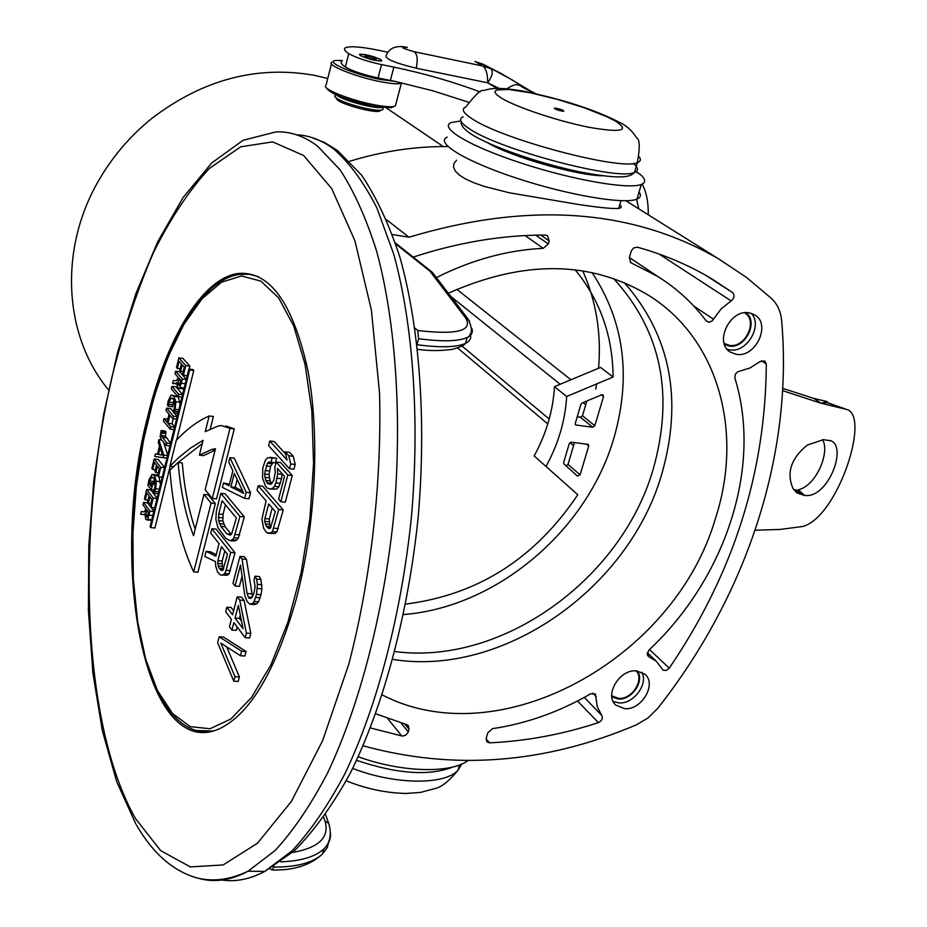 <?xml version="1.0" encoding="UTF-8"?>
<svg xmlns="http://www.w3.org/2000/svg" width="927" height="927" viewBox="0 0 927 927"><rect width="100%" height="100%" fill="white"/><g stroke="black" fill="none" stroke-linecap="round" stroke-linejoin="round"><path stroke-width="1.39" d="M202.271 443.593L178.111 462.492L169.896 470.174C173.175 511.183 181.101 545.099 193.673 571.913L211.066 503.164L203.963 494.392L193.558 535.667C185.632 515.424 180.475 491.032 178.111 462.492L182.26 462.921C184.369 488.135 188.679 510.209 195.203 529.132M173.558 466.582L169.884 466.2L179.12 457.254L190.962 447.787L203.094 440.313L199.375 455.157L211.82 449.433L215.47 448.703L205.145 489.688L212.271 498.436L230 428.355L221.113 425.528L217.683 426.188L205.249 431.681L209.178 415.956C197.833 420.928 186.86 429.05 176.257 440.348L169.884 466.2M289.467 468.726L293.952 469.201L295.192 464.462L293.245 456.269L289.63 452.33L285.168 451.843L287.08 460.012L269.78 441.032L268.587 445.678L289.467 468.726L290.707 463.987L288.772 455.783L285.168 451.843M285.69 454.079L274.195 441.519L269.78 441.032M271.738 483.662L270.174 480.87L269.004 474.554L270.568 466.351L273.106 462.573M271.008 462.341L275.435 462.816L276.652 458.158L267.718 457.671L265.412 460.082L262.793 468.065L262.526 477.729L265.423 486.049L267.161 488.042L269.745 489.004L272.109 488.691L274.45 486.316L275.91 482.932L277.694 473.848L277.382 468.459L284.531 476.443L278.587 499.143L280.823 501.704L287.822 475.03L276.188 462.098L274.763 467.544L275.284 472.144L273.697 480.418L270.962 484.357L267.729 483.685L265.759 480.429L264.589 474.091L267.382 463.28L268.865 461.936L271.008 462.341L272.214 457.683L270.058 457.289M269.745 489.004L276.559 489.132L278.9 486.768L281.576 478.703L282.121 473.743M280.823 501.704L285.307 502.133L292.306 475.493L280.626 462.573L276.188 462.098M267.926 533.292L274.751 533.477L276.895 531.947L283.256 509.943L262.619 486.177L258.216 485.736L257.034 490.337L266.095 500.87L261.924 519.085L263.558 528.089L266.408 532.504L270.29 533.071L272.422 531.553L278.784 509.514L258.216 485.736M252.55 596.768L246.431 559.352L244.334 556.733L239.954 556.374L232.978 583.361L235.041 586.026L240.487 565.006L244.821 595.621L247.196 601.704L249.942 604.242L252.445 603.407L254.102 601.472L256.536 594.392L257.439 584.358L256.512 579.132L254.995 576.212L253.998 580.024L255.145 586.548L253.778 593.94L250.904 598.39L249.224 598.263L248.378 597.162L247.08 593.477L242.04 558.981L239.954 556.374M235.041 586.026L239.421 586.362L242.063 576.165M249.942 604.242L254.38 604.566L256.883 603.732L258.552 601.797L260.985 594.728L261.947 588.842L260.95 579.479L259.421 576.559L254.995 576.212M245.203 637.649L249.63 637.938L250.823 633.419L244.125 600.429L241.611 597.185L237.219 596.861L232.561 614.81L226.814 607.208L225.655 611.658L231.391 619.294L229.456 626.733L231.935 630.047L233.871 622.585L245.203 637.649L246.385 633.118L239.722 600.105L237.219 596.861M233.616 610.731L231.171 607.521L226.814 607.208M231.935 630.047L236.327 630.348L237.196 627M239.386 676.942L234.971 676.687L220.811 643.06L240.464 655.725L244.89 655.992L246.072 651.484L223.511 637.081L219.154 636.791L217.636 642.678L233.789 681.171L238.216 681.415L239.386 676.942L226.651 646.814M244.612 498.344L248.981 498.761L250.545 492.712L234.218 458.089L229.919 457.637L228.784 462.109L232.886 470.789L229.073 485.748L223.488 482.955L222.353 487.405L244.612 498.344L246.176 492.283L229.919 457.637M229.456 484.218L223.488 482.955M229.942 540.661L234.288 541.032L236.698 540.093L238.285 538.112L244.311 516.872L225.145 493.755L220.846 493.338L216.35 511.067L215.852 519.166L217.891 527.544L225.725 538.32L229.942 540.661L232.353 539.711L233.94 537.73L239.954 516.466L220.846 493.338M216.246 554.613L210.383 551.75L206.107 551.391L204.809 556.49L215.516 561.6L215.562 565.574L217.59 572.133L220.58 575.03L222.758 574.902L224.74 573.512L226.095 570.314L230.696 552.446L211.866 528.714L210.742 533.106L219.05 543.628L215.852 556.165L206.107 551.391M220.58 575.03L227.103 575.25L229.073 573.848L235.041 552.816L216.142 529.097L211.866 528.714M193.673 571.913L197.915 572.249L215.342 503.57L208.204 494.798L203.963 494.392M212.271 498.436L216.536 498.842L234.288 428.842L225.817 425.968M210.29 428.865L213.407 416.443L209.178 415.956M215.099 450.163L203.592 455.609L199.375 455.157M176.628 439.954L193.778 370.418L193.001 369.549L188.865 369.027L150.093 526.64L150.823 527.625L189.641 369.908L188.865 369.027M150.823 527.625L154.913 527.996L170.151 466.223M189.154 369.073L189.884 366.107L182.955 358.401L178.853 357.88L176.512 367.486L177.37 368.459L179.12 361.31L181.379 363.847L179.78 370.371L180.649 371.345L182.248 364.821L184.276 367.08L182.515 374.265L183.384 375.25L185.759 365.586L178.853 357.88M186.339 379.294L179.676 371.773L175.585 371.263L174.983 373.708L178.019 377.162L177.671 378.61L176.536 380.684L173.291 380.626L172.607 383.442L177.069 383.929M182.654 388.795L184.288 387.648M182.607 394.462L175.991 386.837L171.901 386.35L171.298 388.784L178.123 396.698L178.726 394.242L171.901 386.35M179.965 405.192L179.896 402.191L177.984 396.721L172.689 395.273M177.972 413.326L173.928 412.863L175.157 409.363L175.794 401.715L173.882 396.235L171.646 395.145L170.695 395.655L168.146 401.067L167.451 405.215L168.424 406.177L172.515 406.663L173.998 400.07M174.624 426.918L172.016 423.79L173.279 418.645M177.231 416.339L174.322 412.909M173.094 411.449L170.672 408.575L166.582 408.112L165.991 410.534L169.05 414.184L167.069 422.306L164.009 418.633L163.419 421.043L170.151 429.178L170.742 426.733L167.914 423.326L169.908 415.203L172.746 418.587L173.349 416.142L166.582 408.112M170.626 443.199L165.342 436.014L166.003 431.994L165.18 430.997L161.101 430.545L160.151 436.791L161.182 439.328L166.153 445.458L166.744 443.025L161.263 435.563L161.924 431.542L161.101 430.545M167.694 455.076L163.65 442.364M164.635 467.521L158.216 459.433L154.149 459.016L151.854 468.367L152.688 469.433L154.392 462.457L156.559 465.215L155.006 471.576L155.84 472.643L157.393 466.269L159.34 468.738L157.613 475.736L158.459 476.802L160.765 467.393L154.149 459.016M160.441 484.601L159.108 476.872M157.752 475.192L153.175 474.462M153.407 483.083L154.508 479.305M157.092 498.181L150.753 489.908L146.686 489.514L144.427 498.796L145.238 499.873L146.929 492.967L149.073 495.783L147.532 502.098L148.355 503.187L149.896 496.872L151.819 499.386L150.116 506.339L150.939 507.428L153.233 498.089L146.686 489.514M150.452 520.256L151.912 519.259M153.894 511.183L151.066 507.44M150.139 506.212L147.59 502.828L143.534 502.446L142.955 504.809L145.829 508.645L144.554 511.947L141.321 511.507L140.649 514.23L143.986 514.566L145.052 513.848L145.69 519.247L146.895 519.931L147.648 519.224L150.035 511.101L143.534 502.446M147.532 417.37C108.332 566.188 145.122 763.257 219.884 728.552C250.371 713.651 275.794 670.627 296.13 599.491C315.887 525.736 320.244 434.45 307.637 369.27C292.723 302.631 269.525 270.696 238.054 273.477C202.04 278.309 166.246 338.923 147.532 417.37M415.018 328.17L417.741 330.51C457.301 335.053 473.233 330.835 465.574 317.857L469.456 320.881M417.115 344.16L418.61 338.703L417.741 330.51M269.931 868.692L272.075 869.955L273.986 866.305M392.434 234.508L409.004 237.219C528.633 201.414 631.866 208.645 718.703 258.934L746.525 277.44L771.646 298.61C777.429 304.23 780.754 311.518 781.635 320.487C793.535 455.875 745.911 596.524 657.799 708.263L648.031 717.962L636.455 724.798C544.983 763.697 453.882 770.696 363.152 745.818M382.295 694.937C500.163 756.131 674.543 658.529 715.296 518.946C743.581 433.06 719.259 339.618 649.074 295.62C590.835 260.487 523.929 259.699 448.367 293.233M736.212 354.311L730.464 352.19C713.697 342.92 729.978 308.668 749.271 312.863L754.566 314.786C771.658 323.894 755.598 358.274 736.212 354.311M636.501 670.881C619.607 668.9 603.778 695.447 615.968 705.227L624.601 708.68C641.6 710.488 657.231 683.848 644.786 674.161L636.501 670.881M706.154 320.893C692.979 303.233 676.872 288.448 657.834 276.524L630.893 262.735L629.317 257.567L631.38 250.754L633.686 247.926L637.428 247.208C664.555 254.774 689.479 265.4 712.203 279.085L732.585 292.573C734.902 295.319 734.416 298.1 731.113 300.904L721.229 308.807L712.029 321.055L708.923 322.248L706.165 320.904M647.463 655.377L649.109 656.942L647.173 653.929L649.004 650.036C725.435 578.436 762.62 466.918 734.868 378.077L735.32 374.276L737.637 371.773L750.013 367.973L759.885 361.657L764.74 360.939L766.305 364.033C765.609 472.793 733.245 574.172 669.236 668.182L666.548 670.383L663.153 670.267L656.212 661.136L647.347 652.735M649.109 656.942L656.212 661.136M436.397 277.59C471.716 259.827 507.312 250.081 543.176 248.332L548.309 243.986L549.178 240.962L540.731 235.076M413.199 257.103C458.17 242.387 502.214 235.041 545.319 235.052L547.509 235.678L549.178 240.962M584.265 697.417L601.727 715.377C603.095 718.344 601.982 720.766 598.39 722.631C562.515 734.393 526.235 741.125 489.549 742.84L486.884 741.867L486.188 738.286L487.822 732.782L492.573 728.645C526.571 723.57 559.248 711.959 590.615 693.836M601.727 715.377L597.324 706.884L595.331 693.941L590.615 693.825M375.817 713.813L406.675 724.624L408.32 725.586L409.016 729.178L408.065 732.4L405.725 735.169L402.376 736.108L370.499 727.962M386.594 219.745L409.004 237.219M177.741 388.853L178.054 387.938M632.932 205.191L626.038 200.73M448.019 146.582C415.632 146.211 382.863 151.101 349.722 161.263M456.513 160.22L453.929 163.581L453.558 167.312L455.447 171.24L459.549 175.215L465.806 179.12L474.103 182.862L484.265 186.408L509.143 192.758L577.903 204.38C598.946 207.567 612.538 208.911 618.703 208.413C621.553 207.996 621.936 206.709 619.839 204.577M561.322 110.985L563.848 111.194C563.859 110.44 561.507 109.479 556.814 108.332L554.288 108.123C554.276 108.876 556.617 109.826 561.322 110.985M595.737 389.12L596.629 383.94M598.564 368.239C601.519 333.581 596.235 301.124 582.735 270.869M327.741 78.505L314.566 75.365C257.161 65.18 202.955 79.49 151.958 118.297C130.962 135.238 113.639 155.261 99.965 178.39C58.239 247.972 63.523 335.968 108.575 389.919M577.776 494.728L534.161 455.945L577.776 494.728C535.041 558.529 477.672 594.983 405.667 604.08M575.146 269.815C600.059 300.035 612.712 335.771 613.118 377.022L600.557 367.416L554.473 386.629C553.095 410.615 546.316 433.72 534.161 455.945M456.814 289.317L570.928 379.769M403.546 614.555C496.605 607.312 586.791 530.858 613.767 438.564C631.542 376.953 624.323 321.634 592.098 272.596M546.049 466.374C558.355 443.952 565.227 420.661 566.675 396.489L613.118 377.022M592.735 427.243L594.798 425.748L603.535 396.571L603.083 394.89L601.646 394.786L582.133 403.002L580.905 404.381L575.285 423.326L575.713 424.972L592.735 427.243L580.429 417.208L582.48 415.725L586.861 401.009M577.382 476.049L580.093 474.821L588.726 446.014L588.297 444.392L571.299 442.191L569.224 443.697L563.651 462.446L563.998 463.998L577.301 475.98M394.937 651.565C501.704 665.621 620.8 579.792 652.863 470.29C674.485 394.937 661.414 331.032 613.639 278.563M392.863 659.41C502.816 677.22 628.089 588.935 661.414 475.308C683.176 400.209 670.835 336.003 624.416 282.7M577.22 416.802L580.429 417.208M566.107 465.887L567.984 464.404L574.485 442.573M566.675 396.489L554.473 386.629M465.574 317.857L429.919 271.147L433.396 273.674M744.578 312.793C758.506 320.487 745.227 348.61 729.294 345.319L724.566 343.569M611.739 695.806L618.529 698.379C631.843 699.804 644.763 679.7 636.177 670.87M293.245 456.269L288.772 455.783M295.192 464.462L290.707 463.987M292.306 475.493L287.822 475.03M282.156 474.311L277.694 473.848M281.576 478.703L277.127 478.251M280.36 483.384L275.91 482.932M278.9 486.768L274.45 486.316M276.559 489.132L272.109 488.691M276.652 458.158L272.214 457.683M271.808 463.755L267.382 463.28M270.568 466.351L266.153 465.887M269.363 470.974L264.948 470.522M269.004 474.554L264.589 474.091M269.27 477.845L264.855 477.393M270.174 480.87L265.759 480.429M271.287 483.141L266.86 482.689M271.31 484.045L267.729 483.685M283.256 509.943L278.784 509.514M278.355 528.599L273.882 528.193M276.895 531.947L272.422 531.553M274.751 533.477L270.29 533.071M264.89 518.587L268.714 503.917L275.331 511.6L270.417 528.158L269.131 528.657L266.304 526.316L264.728 521.414L264.89 518.587L269.328 518.993L272.214 507.973M271.055 527.069L269.641 524.392L269.328 518.993M270.441 528.123L267.613 527.869M270.754 526.71L266.304 526.316M269.641 524.392L265.203 523.987M269.166 521.82L264.728 521.414M246.431 559.352L242.04 558.981M251.495 593.801L247.08 593.477M252.063 597.44L248.378 597.162M250.904 598.39L249.224 598.263M260.95 579.479L256.512 579.132M261.889 584.705L257.439 584.358M261.947 588.842L257.509 588.506M260.985 594.728L256.536 594.392M260.186 597.776L255.736 597.452M258.552 601.797L254.102 601.472M256.883 603.732L252.445 603.407M250.823 633.419L246.385 633.118M244.125 600.429L239.722 600.105M238.355 605.366L243.001 628.633L235.041 618.1L238.355 605.366M241.495 621.125L239.433 618.413L240.302 615.099M239.433 618.413L235.041 618.1M246.072 651.484L241.646 651.206L219.154 636.791M240.464 655.725L241.646 651.206M233.789 681.171L234.971 676.687M250.545 492.712L246.176 492.283M243.72 493.338L230.881 486.93L234.322 473.454L243.72 493.338M242.642 491.067L235.203 487.359L230.881 486.93M235.203 487.359L237.196 479.537M239.664 534.879L235.307 534.497M244.311 516.872L239.954 516.466M238.285 538.112L233.94 537.73M236.698 540.093L232.353 539.711M236.315 517.961L231.669 533.94L230.278 535.169L226.86 533.859L220.823 526.339L218.598 520.65L218.726 513.998L222.109 500.684L236.315 517.961M231.263 534.3L225.134 526.733L222.897 521.044L223.025 514.404L225.481 504.775M231.194 534.242L226.86 533.859M225.134 526.733L220.823 526.339M223.72 524.01L219.421 523.616M222.897 521.044L218.598 520.65M222.665 517.845L218.366 517.451M223.025 514.404L218.726 513.998M235.041 552.816L230.696 552.446M230.441 570.661L226.095 570.314M229.073 573.848L224.74 573.512M227.103 575.25L222.758 574.902M217.857 560.708L221.449 546.675L227.509 554.346L222.909 570.163L221.727 570.603L219.12 568.228L218.112 565.933L217.857 560.708L222.179 561.067L224.786 550.893M223.662 568.842L222.434 566.293L222.179 561.067M223.001 569.989L220.325 569.781M223.442 568.575L219.12 568.228M222.434 566.293L218.112 565.933M222.005 563.79L217.694 563.431M215.342 503.57L211.066 503.164M234.288 428.842L230 428.355M193.778 370.418L189.641 369.908M189.884 366.107L185.759 365.586M187.219 375.725L183.384 375.25M183.152 371.657L180.649 371.345M180.162 368.807L177.37 368.459M186.281 379.525L182.457 379.05L175.585 371.263M176.223 383.303L177.103 383.419L176.107 383.326L177.219 382.469L177.127 385.632L177.914 387.799L179.038 388.355L179.977 387.509L182.457 379.05M172.607 383.442L176.107 383.326M180.974 380.522L179.096 385.423L177.984 383.291L178.888 378.146L180.974 380.522L178.378 380.232M182.549 394.693L178.726 394.242M181.947 397.15L178.123 396.698M168.424 406.177L168.992 402.098L170.846 398.39L173.21 398.795L174.682 402.839L174.276 408.471L173.025 411.542L173.928 412.863M177.161 416.582L173.349 416.142M176.57 419.027L172.746 418.587M172.016 423.79L167.914 423.326M174.566 427.162L170.742 426.733M173.963 429.595L170.151 429.178M167.857 419.062L164.009 418.633M166.003 431.994L161.924 431.542M170.556 443.442L166.744 443.025M169.965 445.864L166.153 445.458M161.738 440.012L158.865 439.699L158.25 442.202L159.502 446.014L157.486 454.242L155.4 453.859L154.774 456.455L163.14 457.706L163.766 455.169L158.865 439.699M167.578 455.563L163.766 455.169M166.953 458.1L163.14 457.706M157.52 454.079L155.4 453.859M158.459 454.427L160.093 447.753L162.573 455.227L158.459 454.427L162.445 454.844M164.577 467.776L160.765 467.393M162.26 477.185L158.459 476.802M158.32 472.886L155.84 472.643M155.458 469.711L152.688 469.433M154.125 493.28L155.666 488.796L156.292 481.206L154.45 475.586L152.109 474.357L148.876 479.966L147.926 485.412L151.321 489.85L152.77 483.94L151.993 482.944L151.136 486.455L149.154 483.871L149.687 481.055L151.495 477.498L153.789 478.089L155.203 482.225L154.797 487.834L153.222 491.843L154.125 493.28L158.204 493.674M151.704 484.126L149.154 483.871M155.284 483.268L151.993 482.944M155.284 484.195L152.77 483.94M154.125 490.116L151.321 489.85M157.034 498.448L153.233 498.089M154.739 507.787L150.939 507.428M150.834 503.419L148.355 503.187M148.007 500.14L145.238 499.873M153.836 511.449L150.035 511.101M144.936 514.647L143.986 514.566M144.774 511.831L141.321 511.507M148.633 512.388L146.895 517.011L145.771 514.763L146.651 509.746L148.633 512.388M342.202 60.846C340.035 62.063 341.078 64.102 345.331 66.987C352.503 71.101 363.407 74.763 378.054 77.972L395.342 81.46L380.325 79.455C354.102 74.45 323.847 61.414 335.864 60.464L342.283 60.545M401.808 82.874L401.368 83.175C398.598 84.345 391.657 83.847 380.557 81.703C355.644 76.929 325.319 64.705 331.889 62.202M395.342 81.46L432.376 90.661L468.355 102.144M639.051 192.028C641.368 195.238 640.661 197.602 636.942 199.131C624.195 204.647 568.251 195.191 517.104 178.343C465.783 161.565 434.508 142.538 447.173 137.15M378.054 77.972L381.53 64.6L393.871 67.115C423.906 73.395 452.666 81.657 480.128 91.9M381.53 64.6C366.872 61.344 355.945 57.694 348.749 53.65C344.473 50.811 343.419 48.818 345.574 47.671C351.31 45.643 365.423 47.173 387.915 52.283M406.791 47.207L406.235 47.092C395.296 45.272 388.552 48.32 385.98 56.223C386.362 59.409 396.432 63.407 416.188 68.192L487.695 82.804L496.895 88.332M482.828 64.102L475.528 61.715L482.851 66.026C486.142 68.702 487.764 74.299 487.695 82.804C492.515 75.863 493.523 71.147 490.707 68.668L482.851 66.026L414.357 51.761C417.37 54.531 417.973 60 416.188 68.192M638.807 208.865L636.594 199.259M636.015 171.657L640.105 174.334L635.841 171.773M642.098 184.125C645.98 191.136 648.031 200.128 648.251 211.113L648.286 214.809M460.87 120.927L451.113 122.573C438.517 127.659 469.931 146.396 521.368 163.152C572.631 179.977 628.622 189.676 641.299 184.461C646.165 182.503 645.771 179.131 640.105 174.334M602.411 175.782L602.411 175.782C576.42 175.458 510.568 156.57 487.822 142.874M360.151 55.458L359.514 54.253C365.655 54.195 372.828 56.014 381.043 59.734L381.704 60.95C375.528 61.008 368.343 59.166 360.151 55.458M499.074 88.332L487.695 82.804M782.794 388.39L814.057 398.494L827.22 401.565L826.872 402.608L844.648 408.68M755.123 530.221L779.688 529.479L802.631 526.501C837.556 517.498 870.986 415.505 846.583 409.41L821.067 403.245L814.057 398.494M827.22 401.565L821.067 403.245L782.666 390.673M796.606 492.561L803.153 494.149L798.321 489.815C817.035 485.331 830.21 451.032 822.446 439.607M798.321 489.815L798.124 490.395L793.663 489.618M805.053 495.551L797.371 493.129L793.083 488.622C786.2 472.955 790.974 458.425 807.382 445.018L823.477 439.653M823.524 439.688L830.882 440.777C847.452 446.837 828.321 498.042 805.123 495.505L797.127 490.893L795.748 491.808M821.067 403.245L826.872 402.608M803.153 494.149L798.124 490.395M795.146 491.229L797.127 490.893M533.929 93.268C520.163 86.107 517.521 84.519 526.015 88.529L535.539 93.627M467.822 760.685C450.325 773.767 401.032 772.388 358.262 756.768M360.36 55.493C368.39 59.143 375.435 60.939 381.495 60.881L380.835 59.687C372.793 56.049 365.759 54.264 359.734 54.322L360.36 55.493M368.401 56.165C373.569 57.416 376.2 58.459 376.281 59.305L372.863 59.027C367.683 57.775 365.053 56.732 364.96 55.898L368.401 56.165M395.852 104.137L395.354 106.014L393.222 106.605C389.386 107.057 383.152 106.466 374.531 104.821C352.33 100.684 324.404 90 325.365 86.084M393.859 106.501L391.136 107.799L373.372 106.118C346.825 100.093 331.275 94.16 326.698 88.32L326.42 87.845M381.959 107.497C374.693 108.934 343.952 100.695 337.104 95.458L336.617 95.087M335.4 97.265L337.637 100.174C343.963 105.052 372.376 112.665 379.166 111.321L381.252 110.128C373.94 111.576 343.257 103.349 336.431 98.1L334.67 96.037M381.252 110.128L382.747 109.699L383.094 108.401M379.166 111.321L381.055 110.151M311.843 410.974L305.029 364.253L293.674 325.922L278.621 297.845L260.869 281.101L241.518 275.991L221.599 282.156L202.098 298.703L183.87 324.38L167.636 357.683L154.009 396.988L143.453 440.545L136.327 486.605L132.897 533.338L133.314 578.946L137.625 621.588L145.771 659.421L157.544 690.661L172.573 713.581L190.325 726.675L210.058 728.738L230.823 719.028L251.53 697.463L270.962 664.717L287.88 622.295L301.171 572.538L309.919 518.448L313.546 463.442L311.843 410.974M258.309 276.617L249.282 274.265L240.07 274.369C176.895 281.588 124.728 446.478 133.187 579.132M196.466 730.511L212.689 731.079M470.082 333.905C471.669 337.903 470.14 341.055 465.528 343.361C456.744 347.347 440.638 347.81 417.185 344.751M296.582 134.809C309.328 135.354 321.681 140.07 333.662 148.957C349.433 162.654 363.847 182.341 376.918 207.996L393.743 254.183C413.002 324.056 419.885 418.262 411.542 515.783C401.704 613.234 377.277 706.328 344.856 773.836C328.1 805.366 310.568 830.974 292.26 850.638L264.774 871.403C249.143 879.677 234.091 882.411 219.641 879.619M329.073 840.476L327.219 847.695L322.411 854.103C312.77 862.794 296.559 867.127 273.766 867.116M280.73 861.843C300.812 861.125 315.18 856.826 323.847 848.958C328.679 844.335 330.893 839.016 330.464 832.991M292.492 852.481C318.876 847.788 329.711 837.324 325.006 821.09L328.714 823.396L329.259 824.96M325.006 821.09L323.674 817.336M418.61 338.703C442.179 341.831 458.367 341.426 467.173 337.486C471.716 335.25 473.245 332.19 471.785 328.309M429.919 271.147L395.736 243.963M198.378 878.275C214.149 882.828 230.707 880.476 248.065 871.206L275.284 850.36C293.442 830.615 310.835 804.903 327.463 773.234C359.676 705.435 384.01 611.936 393.917 514.068C402.33 416.142 395.667 321.576 376.721 251.472C366.316 218.552 354.102 191.321 340.082 169.815L317.428 146.014C304.01 135.979 290.151 131.275 275.84 131.912L243.059 140.301L211.762 162.92L183.129 197.474L157.671 241.831L135.724 294.068L117.602 352.33L103.569 414.879L93.894 479.954L88.783 545.829L88.413 610.766L92.885 672.956L102.306 730.534L116.651 781.565L135.875 824.033M303.627 155.516L272.677 141.889L240.719 146.79L209.351 168.436C189.166 190.267 170.533 218.332 153.453 252.607C137.52 289.641 123.894 330.279 112.561 374.52C75.527 531.635 81.924 723.987 135.446 818.541L160.742 850.673L190.371 866.907L223.14 864.949L257.474 843.234L291.391 801.415L322.619 740.673L348.83 664.08C370.985 578.749 381.866 482.538 379.537 392.839L371.379 310.07L354.914 240.742L331.692 188.575L303.627 155.516M463.141 116.756C458.413 118.888 460.36 122.804 468.992 128.529C498.842 149.641 618.842 181.263 634.497 172.399C638.854 170.684 638.448 167.694 633.28 163.43M470.846 133.882C489.363 146.084 539.282 163.511 579.954 171.912C624.578 180.429 630.673 176.35 634.497 172.399L637.394 162.573C640.093 147.37 639.815 139.12 636.571 137.799C632.133 130.777 626.71 125.771 620.302 122.781C595.54 109.884 562.793 99.259 522.04 90.904C496.316 86.848 491.484 88.447 483.234 90.603C481.171 89.27 475.354 94.728 465.806 106.987C461.09 109.038 463.06 112.885 471.727 118.54C501.692 139.374 621.82 171.124 637.394 162.573C640.615 161.402 641.229 159.502 639.248 156.86M615.261 120.974L607.185 116.872L584.694 107.926L557.417 99.386L530.406 92.804L508.656 89.444L496.432 90L494.821 91.785L496.443 94.496L501.264 98.019C516.119 107.173 558.124 121.217 589.074 127.3C621.623 132.932 630.348 130.823 615.261 120.974M461.936 345.956L549.201 419.039M450.858 296.501L560.175 384.253M583.048 402.619L585.737 404.775M603.535 396.571L601.403 394.89M594.798 425.748L582.48 415.725M576.339 425.226L575.273 424.346M588.726 446.014L586.281 443.975M580.093 474.821L567.984 464.404M461.878 763.975L458.008 770.21C444.856 785.25 394.635 784.833 352.7 768.413M453.002 766.965C429.398 776.247 397.266 774.022 356.605 760.325M751.299 313.326C763.176 325.562 746.687 353.338 729.688 349.838L727.15 349.236M745.76 312.689C759.155 321.484 745.146 349.352 729.074 346.014L724.451 344.38M641.808 672.202C648.668 683.987 633.396 704.381 618.854 702.898L613.164 701.449M637.15 670.939C645.227 680.464 631.82 700.453 618.332 699.016L611.832 696.791M631.426 263.013L630.244 262.214M713.523 319.259L693.651 305.922M731.113 300.904L659.039 254.021M732.585 292.573L706.026 275.47M766.305 364.033L761.438 360.73M649.514 649.549L669.236 668.182M548.309 243.986L535.702 235.168M543.176 248.332L525.111 235.585M486.061 738.831L489.549 742.84M592.874 693.129L596.281 696.606M577.521 700.997L598.39 722.631M404.902 724.161L409.016 729.178M401.09 723.106L408.251 731.843M387.799 718.726L401.843 736.026M185.249 383.732L181.414 383.268M184.091 388.007L179.977 387.509M179.363 385.273L178.54 385.168M180.209 383.558L177.984 383.291M178.366 411.727L174.6 411.287M173.094 398.656L170.846 398.39M173.082 402.573L168.992 402.098M172.677 404.693L168.587 404.218M177.984 396.721L173.882 396.235M179.896 402.191L175.794 401.715M178.841 409.792L175.157 409.363M165.771 432.561L161.692 432.121M165.527 433.396L161.449 432.955M165.342 436.014L161.263 435.563M166.165 437.741L162.074 437.301M158.644 491.889L154.867 491.519M153.442 477.695L151.495 477.498M153.755 481.461L149.687 481.055M151.958 483.083L149.317 482.828M157.764 475.91L154.45 475.586M160.383 481.611L156.292 481.206M159.317 489.155L155.666 488.796M152.828 515.528L149.038 515.18M151.727 519.595L147.648 519.224M147.196 516.791L146.292 516.71M147.996 514.96L145.771 514.763M148.308 511.959L146.153 511.762M390.383 80.44L393.871 67.115M345.331 66.987L348.749 53.65M474.948 61.449L483.118 64.23L501.449 73.662L528.807 89.977L508.865 78.019L483.349 64.357L512.341 79.965M407.347 47.462C399.375 46.744 401.715 48.169 414.357 51.761M841.82 407.961L828.541 402.967M133.198 579.34C137.567 671.16 169.85 741.206 214.253 730.65M432.399 272.376L468.251 319.224C472.747 328.958 472.388 335.041 467.173 337.486L465.528 343.361C464.578 345.076 460.313 347.057 452.712 349.282C440.916 350.962 429.259 350.997 417.706 349.352M310.904 137.219L324.404 142.41L337.44 150.487L361.623 175.191C376.408 197.138 389.189 224.566 399.977 257.463C419.607 327.324 426.547 420.661 418.181 517.173C408.286 613.628 383.72 705.841 350.209 773.338C332.793 804.96 314.265 830.696 294.624 850.569L264.774 871.403L248.065 871.206C230.012 879.793 212.897 882.017 196.709 877.869C172.955 870.963 152.874 853.35 136.454 825.018M325.586 814.648L328.714 823.396C331.843 834.126 330.221 842.643 323.847 848.958L322.411 854.103C310.128 865.308 293.349 870.592 272.075 869.955M625.818 200.73L718.703 258.934M620.974 200.695L618.703 208.413M470.615 133.731C463.639 128.923 460.499 124.867 461.171 121.553M386.281 107.891L443.291 146.582M457.556 347.938L547.787 423.929M569.966 442.608L573.57 445.644M346.304 780.801C365.864 788.784 385.852 793.002 406.258 793.454L420.534 792.411L436.235 788.228C442.388 786.444 449.641 780.441 458.008 770.21L459.572 764.926M431.947 272.005L395.4 242.967M730.464 352.19L729.711 351.669M615.146 704.393L615.968 705.227M629.329 257.509L657.834 276.524M215.191 449.804L211.82 449.433M179.038 388.355L183.152 388.853M171.565 398.007L172.364 398.1M152.063 477.196L152.885 477.289M146.895 519.931L150.962 520.302M144.369 514.508L144.948 514.566M641.299 184.461L636.942 199.131M796.641 492.585L797.371 493.129M829.816 440.371L830.882 440.777M535.47 93.615L525.91 88.471C518.703 86.13 518.772 81.136 506.895 88.772M331.449 63.905L326.072 85.064M401.368 83.175L395.354 106.014M391.136 107.799L393.222 106.605M335.168 95.307L335.365 94.531M382.747 109.699L383.291 107.648"/></g></svg>
